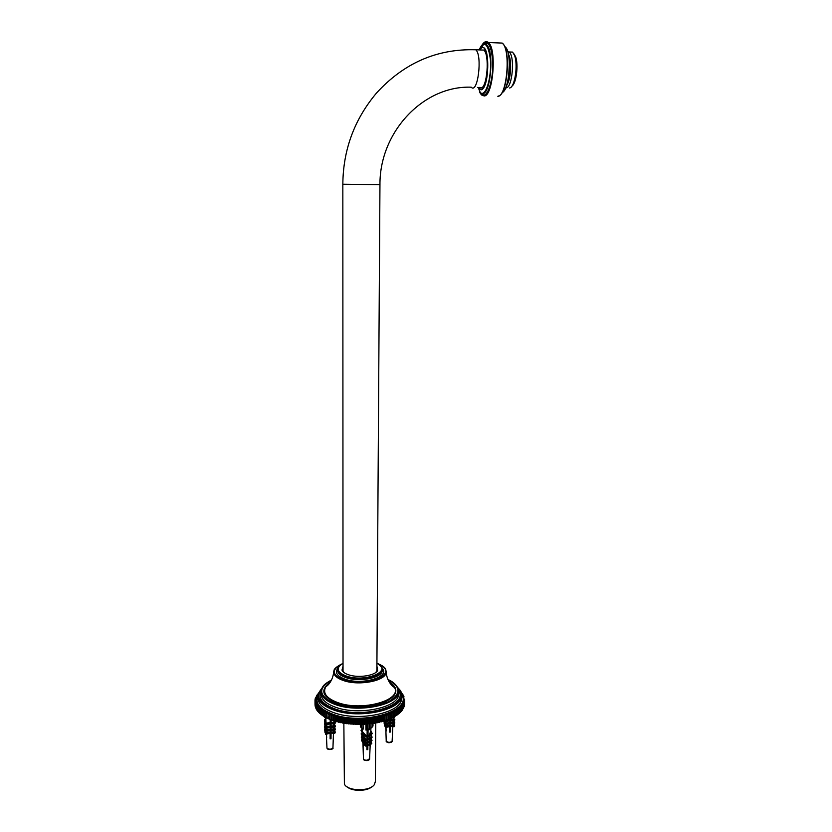 <?xml version="1.0" encoding="UTF-8"?>
<svg xmlns="http://www.w3.org/2000/svg" width="832" height="832" viewBox="0 0 832 832"><rect width="100%" height="100%" fill="white"/><g stroke="black" fill="none" stroke-linecap="round" stroke-linejoin="round"><path stroke-width="1.25" d="M321.329 714.667L320.268 713.835L320.247 709.8L321.506 709.062L321.173 714.542L329.628 719.389L344.614 723.414L359.913 724.506L375.18 723.164L390.104 718.9L398.497 713.929L398.195 708.479L399.443 709.186L399.391 713.211L397.02 715.073L397.082 709.311L398.351 710.05L398.299 714.085M399.391 713.211L399.204 707.616L400.431 708.302L400.39 712.317L399.578 713.003M400.39 712.317L400.119 706.742L401.326 707.398L401.274 711.402L400.546 712.046M401.274 711.402L400.941 705.848L402.106 706.472L402.064 710.476L401.419 711.069M402.064 710.476L401.648 704.933L402.792 705.536L402.189 710.07M402.74 709.54L402.896 705.38L402.251 704.018L403.364 704.59L402.854 709.051M403.322 708.583L403.458 704.423L402.761 703.082L403.832 703.633L403.416 708.022M403.78 707.626L403.905 703.466L403.156 702.146L404.186 702.676L403.863 706.971M404.144 706.659L404.238 702.51L403.447 701.199L404.446 701.709L404.206 705.91M404.394 705.682L404.477 701.542L403.634 700.253L404.581 700.742L404.435 704.839M404.539 704.714L404.602 700.575L403.707 699.306L404.612 699.774L404.57 703.737M404.612 699.774L403.676 698.37L404.539 699.504M404.071 696.904L403.676 696.363M403.686 695.958L403.187 695.344M403.187 695.032L402.594 694.356M402.594 694.117L401.898 693.389M401.898 693.212L401.066 692.411M318.573 692.962L315.286 698.339L316.066 698.069L315.089 699.306L315.942 699.015L314.995 700.274L315.921 699.962L315.016 701.241L315.058 705.39L315.037 701.407L316.004 700.908L315.151 702.208L315.203 706.358L315.182 702.374L316.191 701.854L315.38 703.175L315.463 707.335L315.432 703.342L316.482 702.79L315.734 704.132L315.754 708.136L315.806 704.298L316.888 703.726L316.191 705.089L316.295 709.259L316.274 705.255L317.398 704.652L316.878 710.206L316.857 706.191L318.011 705.567L317.574 711.142L317.543 707.117L318.739 706.472L318.365 712.057L318.344 708.032L319.561 707.356L319.259 712.951L319.238 708.926L320.486 708.219L320.268 713.835M315.245 699.098L315.245 698.506M315.068 700.18L315.068 699.473M315.016 704.413L314.995 700.44M317.439 710.736L316.878 710.206M318.219 711.724L317.574 711.142M319.103 712.691L318.365 712.057M320.081 713.627L319.259 712.951M321.35 710.653L322.629 709.894L322.65 715.666L321.37 714.688L321.152 710.507M322.556 711.474L323.846 710.684L323.866 716.466L322.566 715.52L322.338 711.339M323.846 712.275L325.156 711.454L325.177 717.246L323.866 716.331L323.617 712.14M325.239 713.045L326.55 712.192L326.57 717.995L325.26 717.101L324.99 712.92M326.716 713.783L328.037 712.91L328.058 718.702L326.737 717.85L326.456 713.658M328.286 714.49L329.607 713.575L329.628 719.389L328.297 718.557L328.006 714.376M395.866 711.714L395.876 710.122L394.576 710.913L395.866 711.714L395.824 715.759L394.514 716.685L394.576 710.913L393.182 711.672L394.493 712.504L394.451 716.55L393.13 717.454L393.182 711.672L391.716 712.4L393.016 713.263L392.985 717.319L391.654 718.193L391.716 712.4L390.156 713.107L390.104 718.9L390.156 713.107L388.523 713.773L388.471 719.566L388.523 713.773L386.807 714.397L386.755 720.2L386.807 714.397L385.029 714.99L384.977 720.803L385.029 714.99L383.178 715.541L383.136 721.354L383.178 715.541L381.264 716.05L381.222 721.874L381.264 716.05L379.298 716.518L379.257 722.353L379.298 716.518L377.281 716.945L377.239 722.779L377.281 716.945L375.211 717.33L375.18 723.164L374.629 722.842L375.211 717.33L373.11 717.662L373.079 723.497L372.466 723.164L372.486 719.077L373.11 717.662L370.968 717.943L370.937 723.788L370.271 723.445L370.292 719.347L370.968 717.943L368.794 718.182L368.763 724.038L368.046 723.674L368.056 719.576L368.794 718.182L366.6 718.38L366.579 724.225L365.789 723.85L365.81 719.753L366.6 718.38L364.385 718.526L364.364 724.37L363.522 723.975L363.542 719.878L364.385 718.526L362.159 718.609L362.138 724.464L361.244 724.048L361.265 719.95L362.159 718.609L359.923 718.661L359.913 724.506L358.966 724.069L358.977 719.971L359.923 718.661L357.698 718.65L357.677 724.506L356.689 724.048L356.699 719.95L357.698 718.65L355.462 718.588L355.451 724.443L354.422 723.965L354.432 719.867L355.462 718.588L353.246 718.484L353.236 724.339L352.165 723.83L352.175 719.732L353.246 718.484L351.052 718.328L351.042 724.183L349.929 723.653L349.929 719.555L351.052 718.328L348.868 718.13L348.868 723.975L347.724 723.424L347.724 719.326L348.868 718.13L346.726 717.87L346.726 723.715L345.54 723.143L345.54 719.046L346.726 717.87L344.614 717.569L344.614 723.414L343.408 722.81L343.398 718.713L344.614 717.569L342.545 717.226L342.545 723.06L341.307 722.436L341.307 718.338L342.545 717.226L340.517 716.83L340.517 722.665L339.258 722.01L339.258 717.922L340.517 716.83L338.541 716.394L338.551 722.228L337.272 721.542L337.262 717.454L338.541 716.394L336.627 715.915L336.638 721.739L335.338 721.022L335.327 716.945L336.627 715.915L334.766 715.385L334.776 721.209L333.466 720.47L333.455 716.394L334.766 715.385L332.977 714.823L332.987 720.637L331.666 719.867L331.656 715.79L332.977 714.823L331.25 714.22L331.271 720.034L329.94 719.233L329.93 715.166L331.25 714.22L329.607 713.575L329.628 719.389M331.25 714.22L331.271 720.034M332.977 714.823L332.987 720.637M334.766 715.385L334.776 721.209M336.627 715.915L336.638 721.739M338.541 716.394L338.551 722.228M340.517 716.83L340.517 722.665M342.545 717.226L342.545 723.06M344.614 717.569L345.166 718.994L344.614 723.414M346.726 717.87L347.339 719.285L347.339 723.372L346.726 723.715M348.868 718.13L349.544 719.524L349.544 723.611L348.868 723.975M351.052 718.328L351.78 719.711L351.78 723.809L351.042 724.183M353.246 718.484L354.037 719.846L354.026 723.944L353.236 724.339M355.462 718.588L356.304 719.94L356.294 724.038L355.451 724.443M357.698 718.65L358.582 719.971L358.571 724.069L357.677 724.506M359.923 718.661L360.87 719.961L360.859 724.058L359.913 724.506M362.159 718.609L363.147 719.888L363.137 723.996L362.138 724.464M364.385 718.526L365.414 719.774L365.404 723.871L364.364 724.37M366.6 718.38L367.671 719.607L367.65 723.705L366.579 724.225M368.794 718.182L369.907 719.389L369.886 723.486L368.763 724.038M370.968 717.943L372.112 719.129L372.091 723.216L370.937 723.788M373.11 717.662L374.286 718.817L374.265 722.904L373.079 723.497M375.211 717.33L376.418 718.453L376.397 722.54L375.18 723.164M377.281 716.945L378.508 718.047L378.487 722.124L377.239 722.779M379.298 716.518L380.557 717.59L380.526 721.666L379.257 722.353M381.264 716.05L382.533 717.09L382.502 721.167L381.222 721.874M383.178 715.541L384.457 716.55L384.426 720.626L383.136 721.354M385.029 714.99L386.318 715.967L386.287 720.034L384.977 720.803M386.807 714.397L388.107 715.343L388.076 719.41L386.755 720.2M388.523 713.773L389.823 714.688L389.792 718.744L388.471 719.566M390.156 713.107L391.466 713.991L391.425 718.047L390.104 718.9M329.607 713.575L321.506 709.062L316.888 703.726L316.066 698.069L318.51 693.139M401.128 692.588L403.312 696.488L403.447 701.199L400.941 705.848L395.876 710.122L397.363 710.757M397.155 710.892L397.114 714.927L395.824 715.759M396.053 715.614L396.094 711.578M343.023 666.214L341.983 670.082C342.774 672.079 345.124 673.702 349.024 674.939C358.831 678.174 375.19 675.605 377.634 670.519L376.906 666.047M344.074 672.61L342.742 670.748L343.023 667.992M376.896 667.815L377.343 669.791L375.825 672.443M342.93 671.59L342.597 670.613M342.555 669.885L343.023 668.418M376.896 668.242L377.354 669.698M377.198 670.894L376.979 671.414M375.388 781.383L374.431 784.472C370.063 791.669 347.516 791.388 344.396 784.108L343.855 723.289M347.183 786.895C352.144 791.586 367.068 791.44 372.039 786.666M480.99 49.982L483.818 50.086C489.84 54.569 487.198 88.005 480.927 88.036M505.721 87.932L506.095 87.901C512.408 87.859 515.154 56.222 509.111 51.969L507.728 51.355M509.725 52L512.595 52.104L514.488 55.266C518.17 64.272 514.998 86.653 509.985 87.88L509.548 88.005M511.961 86.07C516.318 83.606 518.71 64.376 515.538 56.586L513.791 53.685M509.475 61.495L508.55 78.052M323.846 716.446L326.05 718.682L326.331 717.86M329.742 719.441L329.129 719.181M329.597 749.538L331.115 749.403M330.97 738.182L330.117 738.286M333.32 737.038L333.445 733.512M334.038 730.746L333.518 731.796L333.549 730.798M333.663 727.75L333.622 728.874L333.653 727.75M331.105 719.971L331.022 738.743L330.117 738.847L330.138 733.169L325.718 734.386L325.614 733.647L326.061 732.649L330.148 732.191L330.148 730.402L325.707 731.671L325.582 730.798L326.071 729.706L330.158 729.258L330.169 727.282L325.686 728.634L326.082 726.596L325.686 728.634M331.209 723.382L335.296 722.925L334.693 724.235L331.084 723.653M331.198 726.908L335.275 726.461L334.734 727.636L331.074 727.189M331.188 730.028L335.265 729.57L334.755 730.662L331.053 730.298M331.157 732.836L335.223 732.378L334.755 733.366L331.042 733.065M330.169 727.282L330.179 723.746L326.622 725.119L325.634 725.234L325.52 724.391L326.092 723.091L330.19 722.634L330.2 719.618M325.853 718.515L326.05 723.195M326.134 725.182L326.186 726.586M326.269 728.572L326.321 729.685M326.394 731.588L326.435 732.607M326.508 734.292L326.654 737.828L326.352 734.313M326.279 732.628L326.238 731.609M326.165 729.706L326.113 728.593M326.04 726.71L325.978 725.192L326.04 726.71M325.905 723.528L325.686 718.38L325.905 723.528M330.231 738.265L330.502 736.809M330.928 722.873L330.231 722.946M330.2 720.158L330.782 719.846M330.273 723.237L330.803 723.185M325.894 723.424L325.146 723.507L324.449 719.805L325.031 723.819L325.811 723.726M324.553 719.493L325.728 719.368M330.179 726.201L330.938 726.118M330.918 719.898L330.938 724.651M330.179 724.433L330.938 723.996L330.626 724.682M330.938 723.996L331.022 738.743M324.594 723.112L325.021 727.074L324.927 723.07M325.915 726.97L325.021 727.074M335.296 722.925L335.171 722.093L331.094 722.54M330.949 729.071L330.158 729.165M330.179 723.746L330.19 722.634M326.092 723.091L326.217 723.923L330.304 723.476M326.217 723.923L325.634 725.234M330.21 729.612L330.886 729.383M324.636 726.315L325.021 730.038L324.906 726.284M325.978 729.934L325.021 730.038M335.275 726.461L335.15 725.598L331.074 726.045M330.294 727.012L326.206 727.459M330.959 731.827L330.148 731.91M324.667 729.342L325.031 732.742L324.906 729.31M330.959 732.077L330.148 732.17M335.265 729.57L335.14 728.707L331.063 729.154M326.279 732.597L325.031 732.742M330.148 730.402L326.196 730.579L325.707 731.671M335.223 732.378L335.119 731.64L331.053 732.098M330.138 733.169L326.165 733.387L325.718 734.386M333.944 720.959L334.142 722.207M333.944 724.318L334.152 725.702M325.135 726.762L326.03 726.658M334.006 727.709L333.632 728.78M326.154 729.612L325.135 729.726M334.142 731.463L333.528 731.536M326.269 732.347L325.125 732.472M330.97 735.8L330.127 735.727M330.169 726.149L326.082 726.596M331.157 729.81L330.273 730.142L330.158 729.258M326.071 729.706L326.196 730.579M330.242 732.93L330.148 732.191M326.061 732.649L326.165 733.387M330.117 737.183L330.97 736.694M330.242 732.898L330.834 732.566M330.158 728.697L330.949 728.239M330.928 720.855L330.19 721.115M330.938 725.109L330.169 725.379M330.959 733.595L330.138 733.876M330.97 737.818L330.117 738.119M330.928 721.406L330.19 721.656M330.938 725.65L330.169 725.92M330.959 734.136L330.138 734.417M330.138 733.741L330.668 733.897M330.98 738.358L330.117 738.66M330.928 720.98L330.19 721.406M330.19 722.03L330.928 722.436M330.938 725.223L330.169 725.67M330.19 726.263L330.824 726.596M330.907 729.487L330.242 729.882M330.127 734.666L330.97 735.114M388.939 742.685L390.426 742.55M389.678 729.862L389.792 731.536M389.813 730.122L390.478 730.049M394.867 716.477L394.16 717.694L393.006 717.517M390.759 718.609L390.51 732.014L389.636 732.108L389.74 726.492L385.32 727.698L385.778 725.982L385.32 727.698M390.884 720.304L394.857 719.867L394.17 721.042L389.844 720.897M389.782 724.142L394.805 722.946L394.15 724.038L390.666 723.663M390.759 726.159L394.722 725.722L394.129 726.721L390.614 726.398M385.892 726.71L389.875 726.263L389.782 723.767L385.341 725.026L385.83 723.07L385.341 725.026M385.965 723.934L389.948 723.486L389.844 720.678L385.351 722.02L385.965 720.481M386.027 720.845L390 720.408L389.875 718.994M385.85 721.968L385.882 723.07M385.944 724.953L385.975 725.962M386.017 727.626L386.121 731.12L385.819 727.646M385.684 723.32L385.653 721.989L385.674 723.341L384.488 723.424L384.082 721.084M390.166 731.494L390.177 730.798L390.468 731.349M390.468 731.463L389.646 731.557M390.582 718.692L390.572 719.763M390.51 732.014L390.094 720.814M387.951 719.763L389.865 719.555M390.749 719.462L394.722 719.025L394.857 719.867M389.802 722.634L385.83 723.07M390.686 722.53L394.659 722.093L394.805 722.946M390.572 719.534L389.875 719.607M389.75 725.535L385.778 725.982M390.634 725.442L394.597 724.994L394.722 725.722M389.813 722.54L390.551 722.457M389.844 722.831L390.541 722.758M384.592 725.837L384.062 722.748L384.592 725.837L385.746 725.712M389.761 725.254L390.52 725.171M392.891 725.161L393.255 724.142M384.467 726.097L385.757 725.962M385.528 720.626L385.351 722.02M393.463 719.16L393.234 717.87M384.27 721.022L384.644 723.112L385.663 722.998M393.39 722.238L393.255 721.146M389.698 728.343L390.499 727.844M389.917 719.898L390.572 719.472M390.53 724.828L389.761 725.098M390.562 721.167L389.834 721.427M390.52 725.358L389.771 725.629M390.447 729.56L389.678 729.83M389.823 721.916L390.551 722.384M390.53 724.88L389.761 725.358M390.489 729.061L389.678 729.56M389.667 730.215L390.468 730.725M368.077 729.508L367.806 749.601L366.902 749.705L367.162 729.924L365.945 730.08L367.162 729.061L369.606 729.04L369.304 729.706L368.098 729.508M367.172 729.924L368.087 729.82M371.062 723.778L370.926 728.312L372.996 726.003L372.996 723.518L372.996 726.003M360.36 726.294L363.168 729.175L363.064 724.433M366.257 760.552L367.047 760.531M367.162 748.935L367.162 747.594L367.775 747.521M367.515 748.311L367.765 748.842M363.688 733.907L362.752 731.994L366.704 736.289L363.688 733.907L363.095 734.562L362.159 732.638L362.648 729.009M362.814 733.99L362.866 735.592L366.548 739.679L363.802 737.526L363.199 738.192L365.945 740.345L366.548 739.679M362.939 737.662L362.981 738.795L366.475 742.737L363.917 740.73L363.303 741.406L365.862 743.413L366.475 742.737M363.054 740.875L366.371 745.597L364.021 743.766L363.501 744.328L365.851 746.169L366.371 745.597M363.147 743.59L363.106 748.218L362.939 743.153M362.534 731.349L362.45 728.842L362.523 731.39M370.906 741.541L371.81 743.371L369.45 745.753L368.649 744.723L370.084 742.362M370.968 738.379L372.029 740.407L369.46 742.997L368.607 741.957L370.334 739.014M370.874 734.958L372.164 737.173L369.398 739.95L368.586 738.982L370.604 735.228M368.68 736.06L371.717 733.002L372.299 733.522L369.262 736.58L368.68 736.06L370.781 731.349M365.945 730.08L365.934 724.277M367.765 749.018L366.902 749.112M364.021 743.766L363.085 741.811L362.565 742.383L363.501 744.328M363.917 740.73L362.981 738.795L362.367 739.461L363.303 741.406M363.802 737.526L362.866 735.592L362.263 736.258L363.199 738.192M362.294 732.482L361.618 729.654L362.492 730.35M361.951 732.212L361.026 730.309L361.618 729.654M363.095 734.562L366.111 736.934L366.704 736.289M367.838 733.99L367.838 733.387M367.786 736.913L367.058 737.35M367.266 741.884L367.796 742.893M370.77 731.536L370.926 727.906M361.733 733.252L361.13 733.918L362.055 735.831L362.669 735.166L361.733 733.252L362.617 733.938M367.838 733.054L367.515 733.71M371.124 731.182L370.812 730.558M372.299 733.522L370.791 731.12M361.847 736.434L361.244 737.1L362.17 739.034L362.773 738.358L361.847 736.434L362.658 737.069M367.078 735.852L367.827 735.342M361.951 739.44L361.431 740.012L362.357 741.946L362.877 741.374L361.951 739.44L362.617 739.96M367.671 740.043L367.11 738.91L367.775 738.452M371.717 733.002L370.791 731.151M368.805 739.419L371.561 736.642L372.164 737.173M370.77 735.062L371.561 736.642M368.857 742.466L371.426 739.877L370.781 738.566M371.426 739.877L372.029 740.407M368.93 745.306L371.301 742.924L370.708 741.728M367.806 749.601L367.848 729.539M366.902 749.05L367.765 748.54M367.557 745.649L366.954 745.316L367.786 745.316M366.964 744.744L367.786 744.245M367.016 740.428L367.806 739.95M367.078 736.102L367.827 735.634M367.13 731.765L367.848 731.318M367.838 732.503L367.12 732.763M367.817 736.819L367.068 737.09M367.796 741.125L367.006 741.416M367.775 745.441L366.954 745.732M367.817 737.37L367.058 737.641M367.796 741.676L366.995 741.967M367.775 745.992L366.943 746.283M367.838 732.566L367.12 733.023M367.11 733.741L367.744 734.115M367.047 738.015L367.817 738.483M367.796 741.187L367.006 741.676M366.995 742.29L367.65 742.664M367.775 745.482L366.943 745.992M366.943 746.554L367.775 747.053M318.084 695.136C314.444 702.853 319.602 709.301 333.559 714.48C364.01 725.566 412.953 710.403 401.575 694.616M376.927 663.094C393.474 670.457 366.34 682.75 346.757 676.218C336.721 672.318 335.473 668.013 343.023 663.27M343.023 663.198C339.248 665.662 337.449 667.628 337.636 669.094C337.501 672.256 340.454 674.835 346.476 676.811C359.913 681.325 382.314 676.707 382.262 669.635L381.701 667.118M382.262 669.864L382.262 670.644C382.314 677.726 359.913 682.344 346.476 677.83C340.454 675.844 337.501 673.265 337.636 670.093L337.636 669.874M397.831 687.856C415.958 703.113 366.725 721.167 334.61 709.613C319.197 703.716 314.943 696.634 321.838 688.366M322.005 688.022C318.521 692.879 317.221 695.271 318.084 695.178C317.814 701.303 323.232 706.316 334.318 710.226C359.507 719.285 401.804 710.029 401.565 696.197L400.629 691.423M401.554 697.226L401.534 698.755C401.773 712.639 359.497 721.947 334.329 712.847C323.242 708.916 317.834 703.882 318.094 697.736L318.084 696.727M320.58 692.193L321.11 691.59M321.131 691.122C317.606 698.298 322.39 704.298 335.473 709.103C363.875 719.337 409.427 705.255 398.58 690.654M387.982 679.567C400.982 686.608 401.211 693.971 388.69 701.667C376.012 708.146 351.978 709.363 336.523 704.257C318.635 696.717 316.95 688.657 331.479 680.056M331.521 679.973C322.462 685.069 323.211 686.317 321.714 688.646L321.142 690.997C320.892 696.644 325.926 701.262 336.242 704.86C359.59 713.17 398.757 704.673 398.549 691.943L397.665 687.513M398.538 693.087L398.528 694.502C398.726 707.294 359.58 715.822 336.242 707.481C325.936 703.872 320.913 699.223 321.152 693.555L321.142 692.422M326.643 685.537L328.827 684.112M390.042 683.238L393.276 685.256M330.314 682.105C319.613 690.019 322.13 697.143 337.854 703.466C354.692 707.97 370.646 707.377 385.715 701.678C398.06 695.042 399.11 688.282 388.898 681.408M378.976 664.227C400.171 672.662 368.212 688.158 344.375 680.181C332.218 675.324 331.063 670.082 340.922 664.446M341.172 664.269C331.542 669.49 334.693 671.206 333.767 671.518C333.497 675.293 336.939 678.371 344.094 680.753C359.986 686.14 386.495 680.545 386.131 672.152L385.185 668.886M337.771 668.335C334.589 672.734 337.241 676.437 345.717 679.422C363.282 685.402 390.842 676.499 382.117 668.075M389.158 681.866L394.67 687.762C401.565 700.398 362.409 711.381 338.385 702.822C326.695 698.578 322.473 693.285 325.707 686.92L329.919 682.687M377.634 670.519L376.875 671.164L379.954 184.673C379.548 131.654 423.665 85.436 471.224 87.194C477.766 94.557 482.674 55.338 475.769 49.774L472.992 49.67M379.954 184.673L342.836 184.226C343.127 149.885 354.297 119.558 376.345 93.226C403.832 63.076 436.966 48.599 475.769 49.774L483.818 50.086M483.59 44.034L486.502 44.647C494.343 50.471 490.828 93.829 482.695 93.683M480.407 92.893L483.933 95.108C488.613 94.546 493.137 78.614 492.773 63.086C491.639 45.999 488.332 39.78 482.872 44.398M482.071 45.063C487.739 38.553 491.348 44.075 492.887 61.651C493.532 77.782 488.842 95.035 483.922 95.597C482.342 95.826 480.927 94.682 479.679 92.175M478.795 88.941L480.438 92.914L482.685 93.683C490.818 93.829 494.333 50.471 486.491 44.647L483.527 44.065M479.586 92.05L481.78 95.108L484.224 95.95C493.116 96.19 497.006 48.89 488.415 42.515L485.17 41.87M498.087 42.91L502.237 43.087C511.077 49.442 507 96.585 497.838 96.335M479.648 49.93C488.987 35.391 490.62 88.317 480.886 89.596L477.828 87.402M477.766 87.402L480.979 89.846C489.185 89.544 490.402 44.304 482.04 47.674L480.178 49.088M479.232 49.91C484.463 40.258 488.197 43.514 490.412 59.654C491.598 74.828 487.188 92.82 482.373 93.35M498.16 96.034C506.948 96.283 511.243 51.563 502.954 43.846M502.102 43.077L498.857 42.942M504.525 46.29L505.19 46.842C512.21 52.655 509.548 89.794 502.039 92.643M503.672 91.166C509.995 85.041 511.722 54.735 506.043 47.923M324.875 717.704L324.865 717.07M332.946 747.594L332.946 747.802C331.198 749.538 329.212 749.642 326.976 748.124L326.487 737.422M392.142 740.958L392.132 741.052C390.302 742.737 388.326 742.758 386.225 741.146L385.798 727.646M369.585 728.978L369.616 723.944L369.606 729.04M369.023 724.006L369.002 728.853M367.162 729.061L367.182 724.183M366.236 724.256L366.215 729.508M361.702 728.218L361.722 724.474M360.776 724.495L360.776 727.23M360.36 726.388L360.37 724.506L360.339 726.315M372.414 723.601L372.393 727.033M369.595 758.711L367.224 760.209C364.967 760.313 363.709 759.814 363.47 758.722L362.929 743.142M317.377 694.741L316.493 695.51M403.062 695.791L403.582 696.249M382.294 669.24L382.262 669.635C383.708 669.219 381.93 667.014 376.927 663.031M401.565 696.602L401.565 696.197C402.002 697.372 401.7 690.955 397.675 687.544M398.549 692.442L398.549 691.943C398.84 692.744 399.703 684.622 387.951 679.494M389.085 681.741L394.67 687.762L392.361 685.942C388.804 682.396 386.724 677.799 386.131 672.152C386.422 672.474 386.35 667.15 378.747 664.071M342.742 670.748L341.983 670.082M320.382 692.713L321.11 691.902M325.988 686.442L327.808 685.204M390.655 684.07L393.89 686.109M333.767 671.518C333.206 677.144 331.24 681.699 327.86 685.162L325.707 686.92L330.013 682.552M375.388 782.059L375.752 723.06M343.034 671.351L342.836 184.246M480.823 48.402L483.974 43.898C485.618 43.503 486.45 43.753 486.502 44.647L486.502 44.647C483.829 42.775 481.406 44.522 479.201 49.91M498.649 96.086C507.572 94.182 511.16 49.254 502.237 43.087L488.415 42.515C486.148 40.81 483.974 41.725 481.894 45.24M505.097 47.653L505.19 46.842C512.647 52.832 509.631 90.23 502.029 92.654M509.111 51.969L512.595 52.104M515.538 56.586L514.488 55.266M479.159 87.443L481.978 87.526M508.581 54.569C511.545 58.958 511.534 78.177 506.834 85.041M326.945 748.03L327.163 748.54C327.922 750.298 334.162 749.289 332.946 747.802L333.455 733.512M333.518 731.817L333.559 730.798M333.736 725.754L333.788 724.339M333.861 722.238L333.913 720.938M330.283 720.855L330.803 720.741M392.808 726.866L392.132 741.052C392.392 741.978 391.269 742.539 388.783 742.737C386.766 742.217 385.913 741.686 386.214 741.125M392.891 725.182L392.943 724.173M393.026 722.27L393.078 721.167M393.172 719.191L393.245 717.787M363.49 758.961C363.012 759.751 364.208 760.292 367.089 760.604C369.054 760.084 369.886 759.481 369.595 758.815L370.188 745.004"/></g></svg>
